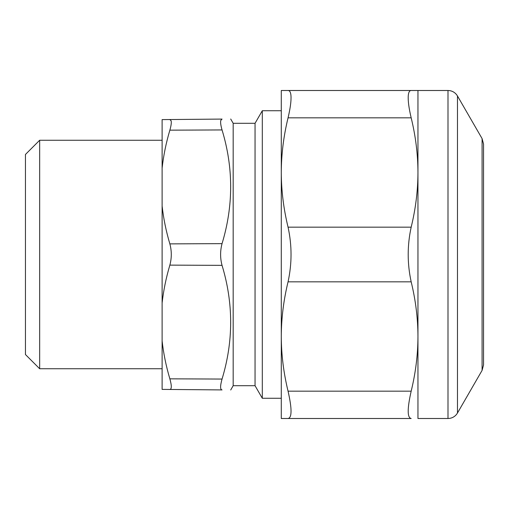<?xml version="1.0" encoding="UTF-8"?>
<svg xmlns="http://www.w3.org/2000/svg" width="509" height="509" viewBox="0 0 509 509"><rect width="100%" height="100%" fill="white"/><g stroke="black" fill="none" stroke-linecap="round" stroke-linejoin="round"><path stroke-width="0.76" d="M255.047 123.299L255.047 385.701L233.179 385.701L233.179 123.299L255.047 123.299L262.307 110.727L262.307 398.273L281.286 398.273L281.286 128.332M169.86 265.125C171.762 258.044 171.762 250.956 169.86 243.875C166.087 231.169 163.51 218.565 162.117 206.043L162.117 302.957C163.51 290.435 166.087 277.831 169.86 265.125L222.045 265.354C220.123 258.12 220.123 250.88 222.045 243.646C220.123 250.88 220.123 258.12 222.045 265.354C233.536 303.307 233.536 341.208 222.045 379.059C220.123 386 220.123 389.62 222.045 389.919C233.536 390.015 233.536 390.015 222.045 389.919L162.117 389.391L162.117 340.935C163.51 353.469 166.087 366.098 169.86 378.836C171.762 385.657 171.762 389.194 169.86 389.461M162.117 206.043L162.117 119.609L222.045 119.081C233.536 118.985 233.536 118.985 222.045 119.081C233.536 118.985 233.536 118.985 222.045 119.081L220.747 120.461C220.352 122.376 220.785 125.538 222.045 129.941C233.536 167.785 233.536 205.693 222.045 243.646L169.86 243.875M162.117 302.957L162.117 340.935M39.664 368.751L25.45 354.538L25.45 154.462L39.664 140.249L39.664 368.751L162.117 368.751M162.117 168.065C163.51 155.531 166.087 142.902 169.86 130.164L222.045 129.941M169.86 119.539L171.139 120.843C171.539 122.726 171.113 125.831 169.86 130.164M288.056 418.5C292.032 417.787 292.032 408.676 288.056 391.166C283.589 372.804 281.331 354.582 281.286 336.5C281.331 318.411 283.589 300.195 288.056 281.833C292.032 263.611 292.032 245.389 288.056 227.167C283.589 208.805 281.331 190.582 281.286 172.5C281.331 154.418 283.589 136.196 288.056 117.833C290.327 108.239 291.301 100.903 290.983 95.838C290.709 92.275 289.729 90.494 288.056 90.5L281.286 90.5L281.286 418.5L411.177 418.5C407.206 417.787 407.206 408.676 411.177 391.166C415.649 372.804 417.908 354.582 417.953 336.5L417.953 418.5L447.996 418.5L447.996 90.5L411.177 90.5C409.51 90.494 408.53 92.275 408.256 95.838C407.932 100.903 408.912 108.239 411.177 117.833C415.649 136.196 417.908 154.418 417.953 172.5C417.908 190.582 415.649 208.805 411.177 227.167C407.206 245.389 407.206 263.611 411.177 281.833C415.649 300.195 417.908 318.418 417.953 336.5L417.953 90.5M288.056 90.5L411.177 90.5M169.86 378.836L222.045 379.059M288.056 391.166L411.177 391.166M288.056 281.833L411.177 281.833M288.056 227.167L411.177 227.167M288.056 117.833L411.177 117.833M457.47 413.028L482.087 370.393L482.087 138.607L457.47 95.972L457.47 413.028L456.567 414.358C454.34 417.043 451.483 418.423 447.996 418.5M262.307 110.727L281.286 110.727M255.047 385.701L262.307 398.273M233.179 123.299L230.704 119.011M39.664 140.249L162.117 140.249M233.179 385.701L230.704 389.989M457.47 95.972L456.567 94.642C454.34 91.957 451.483 90.577 447.996 90.5M482.087 370.393L483.55 364.928L483.55 144.072L483.55 351.407M482.087 138.607L483.55 144.072"/></g></svg>
